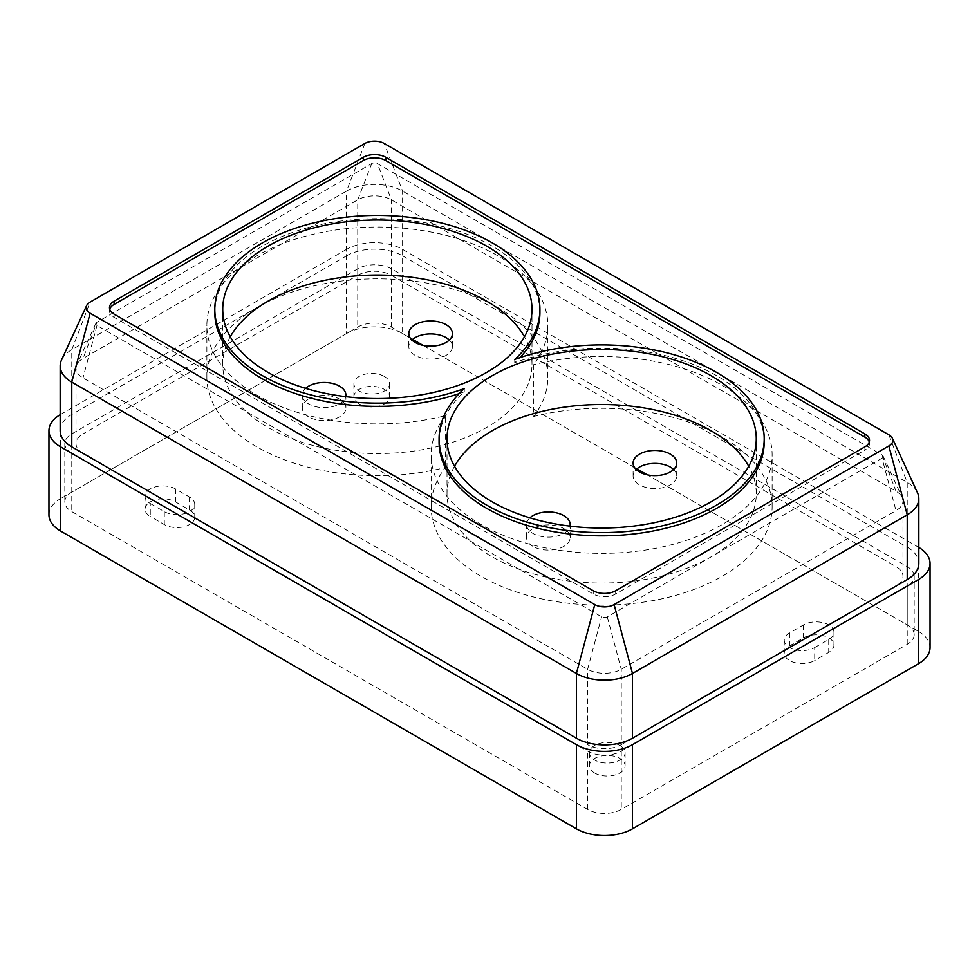 <?xml version="1.0" encoding="UTF-8"?>
<svg xmlns="http://www.w3.org/2000/svg" width="979" height="979" viewBox="0 0 979 979"><rect width="100%" height="100%" fill="white"/><g stroke="black" fill="none" stroke-linecap="round" stroke-linejoin="round"><path stroke-width="0.73" stroke-dasharray="4.89 3.67" d="M814.712 647.56L828.723 639.471A17.842 10.304 0 0 0 833.949 632.189A17.842 10.304 0 0 0 822.935 622.668A17.842 10.304 0 0 0 803.49 624.908L789.478 632.997A17.842 10.304 0 0 0 784.252 640.278A17.842 10.304 0 0 0 795.266 649.799A17.842 10.304 0 0 0 814.712 647.56L814.712 660.507A17.842 10.304 180 0 1 795.266 662.746A17.842 10.304 180 0 1 784.252 653.226A17.842 10.304 180 0 1 789.478 645.944L803.49 637.855A17.842 10.304 180 0 1 822.935 635.616A17.842 10.304 180 0 1 833.949 645.137A17.842 10.304 180 0 1 828.723 652.418L814.712 660.507M619.866 745.484A17.842 10.304 0 0 0 600.421 743.257A17.842 10.304 0 0 0 589.407 752.765A17.842 10.304 0 0 0 607.249 763.069A17.842 10.304 0 0 0 625.091 752.765A17.842 10.304 0 0 0 619.866 745.484M384.368 376.45A17.842 10.304 0 0 0 364.922 374.211A17.842 10.304 0 0 0 353.908 383.731A17.842 10.304 0 0 0 371.751 394.035A17.842 10.304 0 0 0 389.593 383.731A17.842 10.304 0 0 0 384.368 376.45M150.276 503.512L164.288 511.601A17.842 10.304 0 0 0 183.734 513.828A17.842 10.304 0 0 0 194.748 504.32A17.842 10.304 0 0 0 189.522 497.038L175.51 488.937A17.842 10.304 0 0 0 156.065 486.71A17.842 10.304 0 0 0 145.051 496.218A17.842 10.304 0 0 0 150.276 503.512L150.276 516.459A17.842 10.304 180 0 1 145.051 509.178A17.842 10.304 180 0 1 156.065 499.657A17.842 10.304 180 0 1 175.51 501.884L189.522 509.986A17.842 10.304 180 0 1 194.748 517.267A17.842 10.304 180 0 1 183.734 526.788A17.842 10.304 180 0 1 164.288 524.548L150.276 516.459M914.19 576.337A23.79 13.73 0 0 0 907.227 566.633L391.38 268.809A23.79 13.73 0 0 0 357.739 268.809L71.773 433.905A23.79 13.73 0 0 0 64.81 443.622A23.79 13.73 0 0 0 71.773 453.326L587.62 751.15A23.79 13.73 0 0 0 621.261 751.15L907.227 586.054A23.79 13.73 0 0 0 914.19 576.337L914.19 634.612A23.79 13.73 0 0 1 907.227 644.329L621.261 809.425A23.79 13.73 0 0 1 587.62 809.425L71.773 511.601A23.79 13.73 0 0 1 64.81 501.884A23.79 13.73 0 0 1 71.773 492.18L357.739 327.084A23.79 13.73 0 0 1 391.38 327.084L412.661 339.37M914.19 634.612A23.79 13.73 0 0 0 907.227 624.908L647.303 474.839M423.026 345.354L636.937 468.855M449.324 340.031A21.807 12.592 180 0 1 452.433 346.505A21.807 12.592 180 0 1 438.971 358.13A21.807 12.592 180 0 1 415.206 355.401A21.807 12.592 180 0 1 408.818 346.505A21.807 12.592 180 0 1 411.926 340.031M308.679 416.907A21.807 12.592 180 0 1 302.291 408.01A21.807 12.592 180 0 1 324.098 395.418A21.807 12.592 180 0 1 345.893 408.01A21.807 12.592 180 0 1 332.432 419.636A21.807 12.592 180 0 1 308.679 416.907M532.955 546.392A21.807 12.592 180 0 1 526.567 537.495A21.807 12.592 180 0 1 548.375 524.903A21.807 12.592 180 0 1 570.182 537.495A21.807 12.592 180 0 1 556.721 549.133A21.807 12.592 180 0 1 532.955 546.392M673.613 469.516A21.807 12.592 180 0 1 676.709 475.99A21.807 12.592 180 0 1 663.248 487.615A21.807 12.592 180 0 1 639.483 484.886A21.807 12.592 180 0 1 633.107 475.99A21.807 12.592 180 0 1 636.203 469.516M533.739 416.454A170.481 98.426 0 0 0 547.848 377.258A170.481 98.426 0 0 0 377.356 278.831A170.481 98.426 0 0 0 206.875 377.258A170.481 98.426 0 0 0 445.261 467.546A170.481 98.426 0 0 0 431.152 506.743A170.481 98.426 0 0 0 601.644 605.169A170.481 98.426 0 0 0 772.125 506.743A170.481 98.426 0 0 0 533.739 416.454L533.739 364.665A170.481 98.426 0 0 0 547.848 325.456A170.481 98.426 0 0 0 377.356 227.03A170.481 98.426 0 0 0 206.875 325.456A170.481 98.426 0 0 0 445.261 415.745L445.261 467.546M445.261 415.745A170.481 98.426 0 0 0 431.152 454.941A170.481 98.426 0 0 0 601.644 553.38A170.481 98.426 0 0 0 772.125 454.941A170.481 98.426 0 0 0 533.739 364.665M882.03 458.209A4.014 2.313 0 0 0 883.07 455.969A4.014 2.313 0 0 0 882.03 454.929L377.392 163.579A4.014 2.313 0 0 0 371.714 163.579L96.97 322.201A4.014 2.313 0 0 0 95.93 323.241A4.014 2.313 0 0 0 96.97 325.481L601.608 616.831A4.014 2.313 0 0 0 607.286 616.831L882.03 458.209L896.005 510.646A23.79 13.73 0 0 0 902.981 500.93A23.79 13.73 0 0 0 902.173 497.393A23.79 13.73 0 0 0 896.005 491.225L391.38 199.875A23.79 13.73 0 0 0 357.739 199.875L82.995 358.498A23.79 13.73 0 0 0 76.827 364.677A23.79 13.73 0 0 0 76.019 368.214A23.79 13.73 0 0 0 82.995 377.918L587.62 669.269A23.79 13.73 0 0 0 621.261 669.269L896.005 510.646L896.005 586.054A23.79 13.73 180 0 0 902.981 576.337A23.79 13.73 180 0 0 896.005 566.633L391.38 275.283L391.38 199.875L377.392 163.579M607.286 616.831L621.261 669.269L621.261 744.676A23.79 13.73 180 0 1 587.62 744.676L587.62 669.269L601.608 616.831M96.97 325.481L82.995 377.918L82.995 453.326L587.62 744.676M82.995 453.326A23.79 13.73 180 0 1 76.019 443.622A23.79 13.73 180 0 1 82.995 433.905L82.995 358.498L96.97 322.201M371.714 163.579L357.739 199.875L357.739 275.283L82.995 433.905M357.739 275.283A23.79 13.73 180 0 1 391.38 275.283M621.261 744.676L896.005 586.054M230.261 336.788A154.621 89.273 0 0 0 222.735 364.31A154.621 89.273 0 0 0 268.026 427.431A154.621 89.273 0 0 0 436.536 446.779A154.621 89.273 0 0 0 531.989 364.31A154.621 89.273 0 0 0 524.463 336.788M305.632 388.357A21.807 12.592 0 0 0 302.291 395.063A21.807 12.592 0 0 0 308.679 403.96A21.807 12.592 0 0 0 331.135 406.97A21.807 12.592 0 0 0 345.722 396.654M454.537 466.273A154.621 89.273 0 0 0 447.011 493.795A154.621 89.273 0 0 0 492.302 556.916A154.621 89.273 0 0 0 660.813 576.276A154.621 89.273 0 0 0 756.265 493.795A154.621 89.273 0 0 0 748.739 466.273M529.908 517.842A21.807 12.592 0 0 0 526.567 524.548A21.807 12.592 0 0 0 532.955 533.445A21.807 12.592 0 0 0 555.423 536.455A21.807 12.592 0 0 0 569.998 526.139M514.734 359.452L514.734 362.683A162.551 93.849 0 0 0 519.886 357.641M539.918 312.509A162.551 93.849 0 0 0 377.356 218.66A162.551 93.849 0 0 0 214.805 312.509M459.114 393.631A162.551 93.849 0 0 0 464.266 391.82A162.551 93.849 0 0 0 439.081 441.994M464.266 388.59L464.266 391.82M764.195 441.994A162.551 93.849 0 0 0 680.05 359.782A162.551 93.849 0 0 0 514.734 362.683M594.632 773.006A17.842 10.304 180 0 1 589.407 765.725A17.842 10.304 180 0 1 600.421 756.204A17.842 10.304 180 0 1 619.866 758.431A17.842 10.304 180 0 1 625.091 765.725A17.842 10.304 180 0 1 614.078 775.233A17.842 10.304 180 0 1 594.632 773.006M359.134 403.96A17.842 10.304 180 0 1 353.908 396.679A17.842 10.304 180 0 1 364.922 387.158A17.842 10.304 180 0 1 384.368 389.397A17.842 10.304 180 0 1 389.593 396.679A17.842 10.304 180 0 1 378.579 406.199A17.842 10.304 180 0 1 359.134 403.96M918.84 547.445A39.649 22.896 0 0 0 918.437 547.212L402.589 249.388A39.649 22.896 0 0 0 346.517 249.388L346.517 333.558L60.563 498.654L60.563 414.484A39.649 22.896 0 0 0 60.16 414.717M346.517 333.558A39.649 22.896 180 0 1 402.589 333.558L402.589 249.388M918.437 547.212L918.437 631.382L402.589 333.558M918.437 631.382A39.649 22.896 180 0 1 930.05 647.56M48.95 514.832A39.649 22.896 180 0 1 60.563 498.654M346.517 249.388L60.563 414.484M60.16 430.674A39.649 22.896 180 0 1 71.773 414.484L71.773 349.736A39.649 22.896 0 0 0 61.506 360.039M917.494 492.755A39.649 22.896 0 0 0 907.227 482.463L402.589 191.113A39.649 22.896 0 0 0 346.517 191.113L346.517 255.862L71.773 414.484M346.517 255.862A39.649 22.896 180 0 1 402.589 255.862L402.589 191.113L384.221 143.448M888.859 434.798L907.227 482.463L907.227 547.212L402.589 255.862M907.227 547.212A39.649 22.896 180 0 1 918.84 563.39M364.886 143.448L346.517 191.113L71.773 349.736L90.141 302.07M869.279 441.994A15.86 9.154 180 0 1 869.523 443.622A15.86 9.154 180 0 1 864.885 450.095L864.885 446.852M109.721 309.278A15.86 9.154 180 0 0 109.477 310.894A15.86 9.154 180 0 0 114.115 317.367L593.225 593.984A15.86 9.154 180 0 0 615.656 593.984L864.885 450.095M882.03 454.929L896.005 491.225L896.005 566.633M621.261 751.15L621.261 809.425M587.62 809.425L587.62 751.15M907.227 566.633L907.227 624.908M907.227 644.329L907.227 586.054M357.739 268.809L357.739 327.084M391.38 327.084L391.38 268.809M71.773 453.326L71.773 511.601M71.773 492.18L71.773 433.905M615.656 593.984L615.656 590.741M593.225 593.984L593.225 590.741M114.115 317.367L114.115 314.124M175.51 488.937L175.51 501.884M164.288 511.601L164.288 524.548M189.522 497.038L189.522 509.986M789.478 632.997L789.478 645.944M828.723 639.471L828.723 652.418M803.49 624.908L803.49 637.855M547.848 377.258L547.848 325.456M206.875 377.258L206.875 325.456M772.125 506.743L772.125 454.941M431.152 506.743L431.152 454.941M95.93 323.241L76.827 364.677M883.07 455.969L902.173 497.393M76.019 368.214L76.019 443.622M902.981 500.93L902.981 576.337M64.81 443.622L64.81 501.884M676.709 475.99L676.709 463.043M633.107 475.99L633.107 463.043M531.989 364.31L531.989 309.278M222.735 364.31L222.735 309.278M756.265 493.795L756.265 438.763M447.011 493.795L447.011 438.763M570.182 537.495L570.182 524.548M526.567 537.495L526.567 524.548M345.893 408.01L345.893 395.063M302.291 408.01L302.291 395.063M452.433 346.505L452.433 333.558M408.818 346.505L408.818 333.558M869.523 443.622L869.523 440.379M109.477 310.894L109.477 307.651M145.051 496.218L145.051 509.178M194.748 504.32L194.748 517.267M353.908 383.731L353.908 396.679M389.593 383.731L389.593 396.679M589.407 752.765L589.407 765.725M625.091 752.765L625.091 765.725M784.252 640.278L784.252 653.226M833.949 632.189L833.949 645.137"/><path stroke-width="1.47" d="M412.661 339.37L423.026 345.354M636.937 468.855L647.303 474.839M411.926 340.031A21.807 12.592 180 0 1 449.324 340.031M636.203 469.516A21.807 12.592 180 0 1 673.613 469.516M639.483 471.939A21.807 12.592 0 0 0 663.248 474.668A21.807 12.592 0 0 0 676.709 463.043A21.807 12.592 0 0 0 654.902 450.45A21.807 12.592 0 0 0 633.107 463.043A21.807 12.592 0 0 0 639.483 471.939M524.463 336.788A154.621 89.273 0 0 0 377.356 275.038A154.621 89.273 0 0 0 230.261 336.788M268.026 372.399A154.621 89.273 0 0 0 436.536 391.747A154.621 89.273 0 0 0 531.989 309.278A154.621 89.273 0 0 0 377.356 220.006A154.621 89.273 0 0 0 222.735 309.278A154.621 89.273 0 0 0 268.026 372.399M446.045 324.649A21.807 12.592 0 0 0 422.279 321.92A21.807 12.592 0 0 0 408.818 333.558A21.807 12.592 0 0 0 415.206 342.454A21.807 12.592 0 0 0 438.971 345.183A21.807 12.592 0 0 0 452.433 333.558A21.807 12.592 0 0 0 446.045 324.649M345.722 396.654A21.807 12.592 0 0 0 345.893 395.063A21.807 12.592 0 0 0 330.131 382.96A21.807 12.592 0 0 0 305.632 388.357M748.739 466.273A154.621 89.273 0 0 0 710.974 430.674A154.621 89.273 0 0 0 454.537 466.273M492.302 501.884A154.621 89.273 0 0 0 660.813 521.232A154.621 89.273 0 0 0 756.265 438.763A154.621 89.273 0 0 0 601.644 349.491A154.621 89.273 0 0 0 447.011 438.763A154.621 89.273 0 0 0 492.302 501.884M569.998 526.139A21.807 12.592 0 0 0 570.182 524.548A21.807 12.592 0 0 0 563.794 515.639A21.807 12.592 0 0 0 529.908 517.842M514.734 359.452A162.551 93.849 0 0 0 539.918 309.278A162.551 93.849 0 0 0 377.356 215.417A162.551 93.849 0 0 0 214.805 309.278A162.551 93.849 0 0 0 298.95 391.478A162.551 93.849 0 0 0 464.266 388.59A162.551 93.849 0 0 0 439.081 438.763A162.551 93.849 0 0 0 601.644 532.613A162.551 93.849 0 0 0 764.195 438.763A162.551 93.849 0 0 0 680.05 356.552A162.551 93.849 0 0 0 514.734 359.452M519.886 357.641A162.551 93.849 0 0 0 539.918 312.509L539.918 309.278M214.805 309.278L214.805 312.509A162.551 93.849 0 0 0 296.319 393.864A162.551 93.849 0 0 0 459.114 393.631M439.081 438.763L439.081 441.994A162.551 93.849 0 0 0 601.644 535.843A162.551 93.849 0 0 0 764.195 441.994L764.195 438.763M930.05 563.39L930.05 647.56A39.649 22.896 180 0 1 918.437 663.75L918.437 579.58A39.649 22.896 0 0 0 930.05 563.39A39.649 22.896 0 0 0 918.84 547.445M60.16 414.717A39.649 22.896 0 0 0 48.95 430.674A39.649 22.896 0 0 0 60.563 446.852L576.411 744.676A39.649 22.896 0 0 0 632.483 744.676L632.483 828.846L918.437 663.75M632.483 828.846A39.649 22.896 180 0 1 576.411 828.846L576.411 744.676M60.563 446.852L60.563 531.022L576.411 828.846M60.563 531.022A39.649 22.896 180 0 1 48.95 514.832L48.95 430.674M632.483 744.676L918.437 579.58M86.605 305.619L61.506 360.039A39.649 22.896 0 0 0 60.16 365.926A39.649 22.896 0 0 0 71.773 382.116L576.411 673.454A39.649 22.896 0 0 0 632.483 673.454L632.483 738.203L907.227 579.58L907.227 514.832A39.649 22.896 0 0 0 918.84 498.654A39.649 22.896 0 0 0 917.494 492.755L892.395 438.347A13.669 7.893 0 0 0 888.859 434.798L384.221 143.448A13.669 7.893 0 0 0 364.886 143.448L90.141 302.07A13.669 7.893 0 0 0 86.605 305.619A13.669 7.893 0 0 0 90.141 313.231L594.779 604.581A13.669 7.893 0 0 0 614.114 604.581L888.859 445.959A13.669 7.893 0 0 0 892.395 438.347M632.483 738.203A39.649 22.896 180 0 1 576.411 738.203L576.411 673.454L594.779 604.581M90.141 313.231L71.773 382.116L71.773 446.852L576.411 738.203M71.773 446.852A39.649 22.896 180 0 1 60.16 430.674L60.16 365.926M918.84 498.654L918.84 563.39A39.649 22.896 180 0 1 907.227 579.58M614.114 604.581L632.483 673.454L907.227 514.832L888.859 445.959M864.885 433.905L385.775 157.289A15.86 9.154 0 0 0 363.344 157.289L114.115 301.177A15.86 9.154 180 0 0 109.477 307.651A15.86 9.154 180 0 0 114.115 314.124L593.225 590.741A15.86 9.154 180 0 0 615.656 590.741L864.885 446.852A15.86 9.154 180 0 0 869.523 440.379A15.86 9.154 180 0 0 864.885 433.905L864.885 437.148A15.86 9.154 180 0 1 869.279 441.994M109.721 309.278A15.86 9.154 180 0 1 114.115 304.42L114.115 301.177M864.885 437.148L385.775 160.532A15.86 9.154 0 0 0 363.344 160.532L114.115 304.42M363.344 160.532L363.344 157.289M385.775 160.532L385.775 157.289"/></g></svg>
